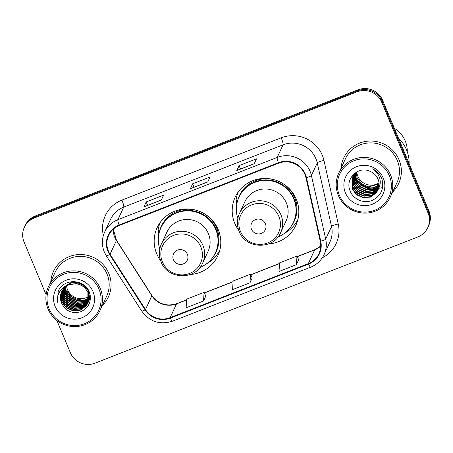 <?xml version="1.0" encoding="UTF-8"?>
<svg xmlns="http://www.w3.org/2000/svg" width="453" height="453" viewBox="0 0 453 453"><rect width="100%" height="100%" fill="white"/><g stroke="black" fill="none" stroke-linecap="round" stroke-linejoin="round"><path stroke-width="0.68" d="M268.369 243.986A33.454 32.673 -155.1 0 0 295.866 225.322A33.454 32.673 -155.1 0 0 296.29 199.218A33.454 32.673 -155.1 0 0 266.047 178.454A33.454 32.673 -155.1 0 0 235.169 197.18A33.454 32.673 -155.1 0 0 234.745 223.278A33.454 32.673 -155.1 0 0 238.691 230.226M296.183 222.468A33.454 32.673 -155.1 0 0 297.655 220.469M190.334 274.49A33.454 32.673 -155.1 0 0 217.831 255.82A33.454 32.673 -155.1 0 0 218.255 229.722A33.454 32.673 -155.1 0 0 188.012 208.958A33.454 32.673 -155.1 0 0 157.134 227.678A33.454 32.673 -155.1 0 0 156.71 253.782A33.454 32.673 -155.1 0 0 160.656 260.73M218.148 252.972A33.454 32.673 -155.1 0 0 219.62 250.973M159.677 223.182A33.454 32.673 -155.1 0 0 159.105 225.6M158.516 230.871A33.454 32.673 -155.1 0 0 158.675 235.169M237.712 192.678A33.454 32.673 -155.1 0 0 237.14 195.096M236.545 200.368A33.454 32.673 -155.1 0 0 236.709 204.665M56.874 320.469L70.351 352.683A18.935 18.494 -155.1 0 0 94.994 363.153L417.808 236.964A18.935 18.494 -155.1 0 0 427.762 227.649L428.674 225.685A18.935 18.494 -155.1 0 0 428.912 210.911L382.649 100.317A18.935 18.494 -155.1 0 0 358.006 89.847L35.192 216.036A18.935 18.494 -155.1 0 0 25.238 225.351L24.785 226.336A18.935 18.494 -155.1 0 1 34.734 217.021A18.935 18.494 -155.1 0 0 24.785 226.336L24.326 227.315A18.935 18.494 -155.1 0 0 24.088 242.089L46.104 294.722M427.762 227.649A18.935 18.494 -155.1 0 0 428 212.876L381.737 102.287A18.935 18.494 -155.1 0 0 357.094 91.812L357.547 90.832L34.734 217.021L357.547 90.832A18.935 18.494 -155.1 0 1 382.196 101.302A18.935 18.494 -155.1 0 0 357.547 90.832L358.006 89.847M428 212.876L428.459 211.891L382.196 101.302L428.459 211.891A18.935 18.494 -155.1 0 1 428.215 226.664A18.935 18.494 -155.1 0 0 428.459 211.891L428.912 210.911M102.333 305.515A30.294 29.592 -155.1 0 0 108.38 296.97A30.294 29.592 -155.1 0 0 108.76 273.329A30.294 29.592 -155.1 0 0 81.376 254.524A30.294 29.592 -155.1 0 0 53.409 271.477A30.294 29.592 -155.1 0 0 50.793 281.619A30.294 29.592 -155.1 0 1 53.409 271.477A30.294 29.592 -155.1 0 1 81.376 254.524A30.294 29.592 -155.1 0 1 108.76 273.329A30.294 29.592 -155.1 0 1 108.38 296.97A30.294 29.592 -155.1 0 1 102.333 305.515M392.632 192.032A30.294 29.592 -155.1 0 0 398.68 183.488A30.294 29.592 -155.1 0 0 399.065 159.852A30.294 29.592 -155.1 0 0 371.675 141.042A30.294 29.592 -155.1 0 0 343.708 158.001A30.294 29.592 -155.1 0 0 341.092 168.137A30.294 29.592 -155.1 0 1 343.708 158.001A30.294 29.592 -155.1 0 1 371.675 141.042A30.294 29.592 -155.1 0 1 399.065 159.852A30.294 29.592 -155.1 0 1 398.68 183.488A30.294 29.592 -155.1 0 1 392.632 192.032M108.42 251.166A20.198 19.728 24.9 0 1 108.675 235.407A20.198 19.728 24.9 0 1 119.286 225.469L278.606 163.193A20.198 19.728 24.9 0 1 305.951 177.672L320.248 241.245A20.198 19.728 24.9 0 1 318.94 253.691A20.198 19.728 24.9 0 1 308.323 263.629L170.135 317.649A20.198 19.728 24.9 0 1 145.47 309.569L110.039 254.258A20.198 19.728 24.9 0 1 108.42 251.166M107.956 251.347A20.702 20.221 -155.1 0 0 109.615 254.512L145.045 309.829A20.702 20.221 -155.1 0 0 170.334 318.108L308.516 264.093A20.702 20.221 -155.1 0 0 320.741 241.149L306.443 177.576A20.702 20.221 -155.1 0 0 278.414 162.735L119.094 225.011A20.702 20.221 -155.1 0 0 107.956 251.347M254.224 163.748L256.5 158.827L239.082 165.639L236.806 170.56L254.224 163.748M236.891 170.464L254.258 163.675L236.913 170.458A5.051 0.793 68.6 0 0 236.891 170.464A5.051 0.793 68.6 0 0 236.806 170.56M240.509 169.048L239.082 165.639M161.325 200.062L163.607 195.141L146.189 201.953L143.907 206.868L161.325 200.062M143.997 206.778L161.359 199.988L144.014 206.772A5.051 0.793 68.6 0 0 143.997 206.778A5.051 0.793 68.6 0 0 143.907 206.868M147.616 205.362L146.189 201.953M207.774 181.908L210.056 176.987L192.638 183.793L190.356 188.714L207.774 181.908M190.447 188.618L207.808 181.834L190.464 188.612A5.051 0.793 68.6 0 0 190.447 188.618A5.051 0.793 68.6 0 0 190.356 188.714M194.065 187.202L192.638 183.793M357.094 91.812L34.275 218.001A18.935 18.494 -155.1 0 0 24.326 227.315M203.539 300.979L204.099 292.355L186.681 299.161L186.121 307.785L203.539 300.979L205.781 296.075M296.438 264.665L296.992 256.041L279.575 262.848L279.02 271.472L296.438 264.665L298.68 259.762M249.988 282.819L250.543 274.195L233.125 281.007L232.57 289.631L249.988 282.819L252.23 277.916M250.543 274.195L252.247 277.949M204.099 292.355L205.798 296.109M296.992 256.041L298.691 259.796M66.58 286.07A14.27 13.935 -155.1 0 0 67.565 289.795A14.27 13.935 -155.1 0 0 88.93 296.211M89.088 296.098A14.27 13.935 -155.1 0 0 89.564 295.752M89.711 295.633A14.27 13.935 -155.1 0 0 90.153 295.271M99.02 289.218A27.14 26.506 -155.1 0 0 63.692 274.212A27.14 26.506 -155.1 0 0 49.088 308.736A27.14 26.506 -155.1 0 0 84.411 323.748A27.14 26.506 -155.1 0 0 99.02 289.218M100.294 288.521A28.403 27.741 -155.1 0 0 74.615 270.888A28.403 27.741 -155.1 0 0 48.397 286.789A28.403 27.741 -155.1 0 0 48.041 308.946A28.403 27.741 -155.1 0 0 73.714 326.579A28.403 27.741 -155.1 0 0 99.937 310.679A28.403 27.741 -155.1 0 0 100.294 288.521M99.937 310.679L106.665 296.171A28.403 27.741 -155.1 0 0 107.021 274.008A28.403 27.741 -155.1 0 0 81.342 256.381A28.403 27.741 -155.1 0 0 55.124 272.276L48.397 286.789M90.119 296.149L89.717 296.528M89.581 296.647L89.145 297.009M88.998 297.128L78.239 299.807L71.489 296.817L67.055 290.894L66.631 291.811L71.064 297.74L77.814 300.73L83.726 300.441L89.009 297.689M90.051 296.868L89.677 297.253M89.552 297.383L89.15 297.757M89.009 297.876L83.68 300.718L77.673 301.035L70.917 298.046L66.483 292.123L65.436 286.913M90.073 296.687L89.694 297.072M89.564 297.202L89.15 297.57M90.379 297.015L90.062 297.428M89.949 297.564L89.603 297.966M89.484 298.097L89.111 298.482M88.981 298.612L83.477 301.845L77.101 302.264L70.351 299.274L65.917 293.351L64.875 287.395M90.402 296.868L90.09 297.259M89.977 297.389L89.626 297.791M89.501 297.921L89.122 298.306M88.992 298.431L83.528 301.562L77.242 301.958L70.492 298.969L66.059 293.046L65.011 287.27M90.209 297.683L89.915 298.108M89.807 298.244L89.49 298.657M89.377 298.793L89.031 299.195M88.913 299.325L83.273 302.955L76.529 303.499L69.779 300.503L65.345 294.58L64.354 287.893M90.255 297.519L89.954 297.938M89.847 298.08L89.518 298.487M89.405 298.623L89.054 299.02M88.935 299.15L83.324 302.678L76.67 303.187L69.921 300.197L65.487 294.274L64.485 287.763M90.43 297.559L90.147 298.029M90.334 297.74L90.09 298.187M90 298.334L89.734 298.77M89.637 298.912L89.343 299.337M89.241 299.478L88.918 299.886M88.811 300.022L83.058 304.059L75.962 304.727L69.207 301.738L64.773 295.809L63.873 288.408M90.056 298.17L89.779 298.606M89.683 298.748L89.383 299.167M89.275 299.308L88.952 299.716M88.839 299.852L83.114 303.787L76.104 304.416L69.354 301.426L64.921 295.503L63.992 288.278M90.43 297.502L89.575 299.257M89.762 298.969L89.518 299.416M89.434 299.563L89.162 299.999M89.065 300.141L88.771 300.565M88.669 300.707L82.633 305.237L75.391 305.956L68.641 302.966L64.207 297.038L63.42 288.94M90.43 297.547L90.068 298.363M90.136 298.21L89.909 298.663M89.484 299.405L89.207 299.835M89.111 299.977L88.811 300.396M88.709 300.537L82.774 304.931L75.532 305.65L68.782 302.655L64.349 296.732L63.533 288.804M90.407 296.902L89.003 300.486M89.196 300.203L88.947 300.645M88.862 300.792L88.59 301.228M88.499 301.37L87.848 302.259L82.067 306.466L74.819 307.185L68.069 304.195L63.635 298.267L63.007 289.484M90.419 297.134L89.496 299.592M89.564 299.439L89.337 299.892M88.918 300.633L88.641 301.064M88.545 301.205L82.208 306.16L74.96 306.879L68.21 303.889L63.777 297.961L63.103 289.348M90.147 294.863L88.703 301.279M88.624 301.432L88.38 301.879M88.29 302.021L87.282 303.487L81.495 307.695L74.252 308.414L67.497 305.424L63.063 299.501L62.616 290.05M90.277 295.633L88.924 300.82M88.998 300.667L88.765 301.12M88.686 301.273L88.437 301.715M88.346 301.862L87.423 303.182L81.636 307.389L74.394 308.108L67.644 305.118L63.205 299.19L62.712 289.909M65.589 286.075L71.002 283.057L77.084 282.576L83.93 285.362L88.46 291.081L88.131 302.508M88.052 302.661L86.71 304.716L80.923 308.929L73.68 309.642L66.931 306.653L62.497 300.73L62.265 290.622M87.644 288.94L88.601 290.775L88.358 302.055M88.426 301.896L88.199 302.355M88.114 302.502L86.851 304.41L81.064 308.618L73.822 309.337L67.072 306.347L62.639 300.418L62.35 290.481M69.173 284.727A14.27 13.935 -155.1 0 0 61.676 291.749A14.27 13.935 -155.1 0 0 61.495 302.881C65.645 311.262 72.18 314.172 81.093 311.613C89.145 307.462 91.914 301.019 89.405 292.287C85.17 279.535 65.447 277.932 59.003 289.569L58.273 290.979L57.254 302.428C56.857 293.533 60.827 287.632 69.173 284.727C77.52 282.281 83.754 284.807 87.888 292.31L87.786 303.284L86.138 305.951L80.357 310.158L73.109 310.877L66.359 307.881L61.925 301.958L61.936 291.217M67.893 285.09L76.659 283.499L83.505 286.285L88.035 292.004L87.786 303.284M87.854 303.131L86.28 305.639L80.498 309.846L73.25 310.565L66.5 307.576L62.067 301.653L62.016 291.064M64.309 286.845L72.327 281.624M65.141 286.324L70.742 282.876L77.225 282.27L81.806 283.663M61.495 302.881L61.716 291.67M55.119 306.381A20.583 20.102 -155.1 0 0 81.908 317.763A20.583 20.102 -155.1 0 0 92.984 291.579A20.583 20.102 -155.1 0 0 66.195 280.197A20.583 20.102 -155.1 0 0 55.119 306.381M57.254 302.428L58.25 291.019M66.183 291.313L65.566 291.613M65.362 291.715L64.779 291.998M187.383 254.275A7.576 7.395 -155.1 0 0 177.525 250.09A7.576 7.395 -155.1 0 0 173.448 259.722A7.576 7.395 -155.1 0 0 183.306 263.912A7.576 7.395 -155.1 0 0 187.383 254.275M202.633 263.097L208.097 251.307A22.724 22.191 -155.1 0 0 208.386 233.584A22.724 22.191 -155.1 0 0 187.842 219.479A22.724 22.191 -155.1 0 0 166.868 232.196L161.404 243.98C158.793 249.875 158.692 255.837 161.098 261.874C167.468 279.694 195.645 280.549 202.633 263.097A22.724 22.191 -155.1 0 0 202.921 245.367A22.724 22.191 -155.1 0 0 182.378 231.262A22.724 22.191 -155.1 0 0 161.404 243.98M199.903 267.519A29.983 29.281 -155.1 0 0 215.368 252.887A29.983 29.281 -155.1 0 0 215.747 229.495A29.983 29.281 -155.1 0 0 188.641 210.888A29.983 29.281 -155.1 0 0 160.968 227.666A29.983 29.281 -155.1 0 0 159.79 248.918M215.368 252.887L215.594 252.395A29.983 29.281 -155.1 0 0 215.973 229.003A29.983 29.281 -155.1 0 0 188.873 210.396A29.983 29.281 -155.1 0 0 161.194 227.174L160.968 227.666M219.926 249.801A32.82 32.055 24.9 0 1 206.67 263.68M160.379 222.196A32.82 32.055 24.9 0 0 158.086 230.016L159.292 232.349M265.413 223.771A7.576 7.395 -155.1 0 0 255.554 219.586A7.576 7.395 -155.1 0 0 251.477 229.218A7.576 7.395 -155.1 0 0 261.336 233.408A7.576 7.395 -155.1 0 0 265.413 223.771M280.667 232.593L286.132 220.804A22.724 22.191 -155.1 0 0 286.421 203.08A22.724 22.191 -155.1 0 0 265.877 188.975A22.724 22.191 -155.1 0 0 244.903 201.693L239.439 213.476C236.828 219.371 236.726 225.334 239.133 231.37C245.498 249.19 273.68 250.045 280.667 232.593A22.724 22.191 -155.1 0 0 280.951 214.864A22.724 22.191 -155.1 0 0 260.413 200.758A22.724 22.191 -155.1 0 0 239.439 213.476M277.938 237.015A29.983 29.281 -155.1 0 0 293.402 222.383A29.983 29.281 -155.1 0 0 293.782 198.992A29.983 29.281 -155.1 0 0 266.675 180.385A29.983 29.281 -155.1 0 0 239.003 197.163A29.983 29.281 -155.1 0 0 237.825 218.42M293.402 222.383L293.629 221.891A29.983 29.281 -155.1 0 0 294.008 198.499A29.983 29.281 -155.1 0 0 266.902 179.892A29.983 29.281 -155.1 0 0 239.229 196.67L239.003 197.163M297.955 219.297A32.82 32.055 24.9 0 1 284.705 233.176M238.414 191.693A32.82 32.055 24.9 0 0 236.115 199.513L237.327 201.845M356.822 171.998A14.27 13.935 -155.1 0 0 357.864 176.313A14.27 13.935 -155.1 0 0 379.031 182.865M389.32 175.741A27.14 26.506 -155.1 0 0 353.991 160.73A27.14 26.506 -155.1 0 0 339.388 195.26A27.14 26.506 -155.1 0 0 374.716 210.266A27.14 26.506 -155.1 0 0 389.32 175.741M390.594 175.039A28.403 27.741 -155.1 0 0 364.92 157.412A28.403 27.741 -155.1 0 0 338.697 173.306A28.403 27.741 -155.1 0 0 338.34 195.47A28.403 27.741 -155.1 0 0 364.019 213.097A28.403 27.741 -155.1 0 0 390.237 197.202A28.403 27.741 -155.1 0 0 390.594 175.039M390.237 197.202L396.964 182.689A28.403 27.741 -155.1 0 0 397.321 160.532A28.403 27.741 -155.1 0 0 371.647 142.899A28.403 27.741 -155.1 0 0 345.424 158.799L338.697 173.306M409.121 163.59A34.083 33.29 -155.1 0 0 406.539 149.881A34.083 33.29 -155.1 0 0 398.532 138.29M407.253 151.738A26.823 26.2 -155.1 0 0 405.22 140.934A26.823 26.2 -155.1 0 0 394.359 128.307M379.127 184.133L368.306 186.834L361.568 183.816L357.145 177.865L356.103 172.559M379.121 185.09L373.731 188.063L367.581 188.397L360.843 185.379L356.42 179.428L355.407 173.188M379.127 184.852L373.793 187.706L367.762 188.006L361.024 184.988L356.602 179.037M379.053 186.013L373.465 189.484L366.856 189.96L360.118 186.942L355.701 180.985L354.773 173.839M379.076 185.787L373.532 189.127L367.038 189.569L360.299 186.551L355.882 180.594L354.925 173.675M378.923 186.913L373.193 190.894L366.132 191.523L359.399 188.505L354.976 182.548L354.189 174.513M378.963 186.693L373.261 190.543L366.313 191.132L359.58 188.114L355.158 182.157L354.325 174.343M378.742 187.785L372.643 192.389L365.412 193.08L358.674 190.062L354.252 184.111L353.657 175.215M378.793 187.57L372.825 191.998L365.594 192.689L358.855 189.671L354.433 183.72L353.782 175.039M378.504 188.635L377.689 189.773L371.919 193.952L364.688 194.643L357.949 191.625L353.527 185.673L353.176 175.94M378.566 188.425L377.87 189.382L372.1 193.561L364.869 194.252L358.13 191.234L353.708 185.283L353.289 175.758M378.215 189.45L376.964 191.336L371.194 195.515L363.963 196.206L357.224 193.188L352.802 187.236L352.74 176.687M378.295 189.246L377.145 190.945L371.375 195.124L364.144 195.815L357.406 192.797L352.983 186.846L352.842 176.5M378.504 188.629C379.472 185.43 379.32 182.27 378.045 179.139C376.33 175.243 373.448 172.553 369.405 171.07C357.791 165.968 345.112 179.054 349.937 190.419C352.785 199.122 363.402 203.839 371.703 200.588C380.803 196.308 384.246 189.246 382.026 179.411L381.647 178.425C379.812 174.173 376.811 170.985 372.643 168.85C376.313 171.359 378.702 174.671 379.812 178.788C380.696 182.253 380.254 185.532 378.504 188.629L376.245 192.899L370.469 197.078L363.238 197.768L356.5 194.75L352.077 188.793L352.355 177.457L354.042 174.694L357.428 171.574M377.972 190.045L376.42 192.508L370.65 196.687L363.419 197.378L356.681 194.36L352.258 188.403L352.445 177.265M345.424 192.899A20.583 20.102 -155.1 0 0 372.207 204.28A20.583 20.102 -155.1 0 0 383.283 178.097A20.583 20.102 -155.1 0 0 356.494 166.721A20.583 20.102 -155.1 0 0 345.424 192.899M352.44 175.538A26.823 26.2 -155.1 0 0 352.91 176.268A26.823 26.2 -155.1 0 0 352.927 176.291M353.08 176.517A26.823 26.2 -155.1 0 0 353.334 176.885M353.453 177.049A26.823 26.2 -155.1 0 0 353.946 177.712M354.167 178.001A26.823 26.2 -155.1 0 0 355.09 179.116M355.52 179.592A26.823 26.2 -155.1 0 0 357.462 181.506M358.504 182.389A26.823 26.2 -155.1 0 0 371.5 188.125M372.779 188.295A26.823 26.2 -155.1 0 0 375.294 188.448M375.877 188.448A26.823 26.2 -155.1 0 0 377.162 188.408M377.474 188.386A26.823 26.2 -155.1 0 0 378.164 188.335M378.719 188.272A26.823 26.2 -155.1 0 0 378.787 188.267A26.823 26.2 -155.1 0 0 382.587 187.542M35.192 216.036L34.275 218.001M382.649 100.317L381.737 102.287M113.278 229.173A20.198 19.728 -155.1 0 0 114.802 237.395A20.198 19.728 -155.1 0 0 116.427 240.486L151.857 295.798A20.198 19.728 -155.1 0 0 176.523 303.878L186.63 299.926M103.369 235.486A31.557 30.821 24.9 0 1 121.908 200.101L281.222 137.825A6.314 0.991 -111.4 0 1 283.063 144.813L123.743 207.089A25.249 24.66 -155.1 0 0 110.475 219.512L104.637 232.1A25.249 24.66 24.9 0 1 117.905 219.682A6.314 0.991 68.6 0 0 119.094 225.011M281.222 137.825A31.557 30.821 24.9 0 1 322.298 155.277A31.557 30.821 24.9 0 1 323.952 160.447L338.249 224.02A31.557 30.821 24.9 0 1 322.31 257.791M315.922 158.776A25.249 24.66 -155.1 0 0 283.063 144.813L277.225 157.406A25.249 24.66 24.9 0 1 311.409 175.504L325.707 239.076A25.249 24.66 24.9 0 1 324.065 254.637L329.903 242.044A25.249 24.66 -155.1 0 0 331.545 226.489L317.247 162.916A25.249 24.66 -155.1 0 0 315.922 158.776M104.637 232.1C101.744 238.646 101.631 245.266 104.303 251.964L106.33 255.832A6.314 0.742 -32.6 0 0 109.615 254.512M106.33 255.832L141.761 311.143C149.666 321.76 159.909 325.112 172.502 321.194A6.314 0.991 -111.4 0 1 170.334 318.108M308.516 264.093A6.314 0.991 68.6 0 0 310.69 267.174C316.783 264.699 321.239 260.52 324.065 254.637M320.741 241.149A6.314 1.082 -12.7 0 0 325.707 239.076L331.545 226.489A6.314 1.082 167.3 0 1 338.249 224.02M141.761 311.143A6.314 0.742 -32.6 0 0 145.045 309.829M306.443 177.576A6.314 1.082 -12.7 0 0 311.409 175.504L317.247 162.916A6.314 1.082 167.3 0 1 323.952 160.447M278.414 162.735A6.314 0.991 -111.4 0 1 277.225 157.406L117.905 219.682L123.743 207.089A6.314 0.991 -111.4 0 0 121.908 200.101M308.323 263.629L314.71 249.858A20.198 19.728 -155.1 0 0 320.718 246.155M110.039 254.258L116.427 240.486A11.359 1.331 147.4 0 0 116.455 240.181L151.885 295.492A11.359 1.331 147.4 0 1 151.857 295.798L145.47 309.569M170.135 317.649L176.523 303.878A11.359 1.784 -111.4 0 1 176.727 303.663L186.636 299.784M204.382 292.983L233.08 281.766M250.832 274.829L279.524 263.612M297.281 256.67L314.71 249.858A11.359 1.784 -111.4 0 1 314.909 249.643L320.724 246.098M200.815 246.902A20.872 20.385 -155.1 0 0 173.646 235.362A20.872 20.385 -155.1 0 0 162.412 261.913A20.872 20.385 -155.1 0 0 189.586 273.459A20.872 20.385 -155.1 0 0 200.815 246.902M213.086 256.919A30.266 29.558 -155.1 0 0 216.67 228.091A30.266 29.558 -155.1 0 0 204.473 213.833M197.814 210.747A30.266 29.558 -155.1 0 0 159.365 232.01M278.85 216.398A20.872 20.385 -155.1 0 0 251.681 204.858A20.872 20.385 -155.1 0 0 240.447 231.409A20.872 20.385 -155.1 0 0 267.615 242.955A20.872 20.385 -155.1 0 0 278.85 216.398M291.12 226.415A30.266 29.558 -155.1 0 0 294.699 197.587A30.266 29.558 -155.1 0 0 282.508 183.329M275.849 180.243A30.266 29.558 -155.1 0 0 237.4 201.511M172.502 321.194L310.69 267.174M151.885 295.492C158.329 304.076 166.608 306.8 176.727 303.663M204.331 292.87L233.085 281.63M250.781 274.711L279.535 263.47M297.225 256.557L314.909 249.643M116.455 240.181L113.318 229.139M378.062 189.852L377.881 190.243"/></g></svg>
